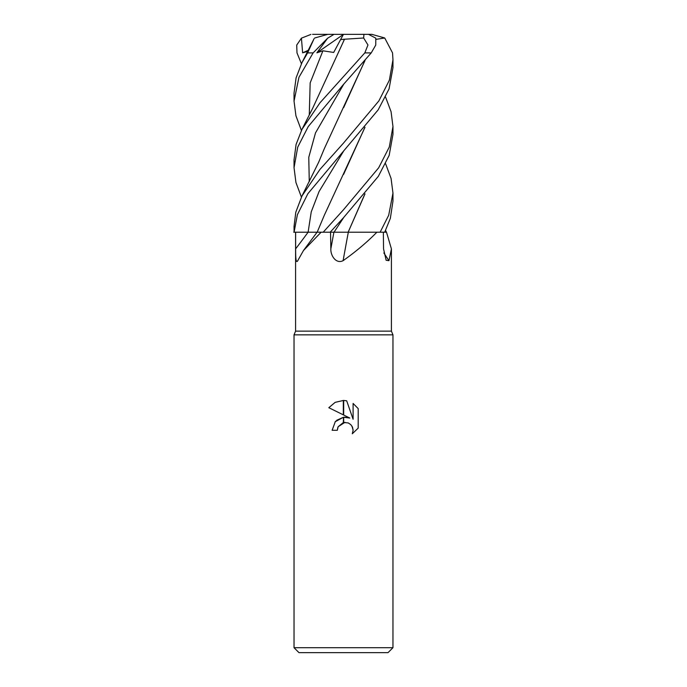 <?xml version="1.0" encoding="UTF-8"?>
<svg xmlns="http://www.w3.org/2000/svg" width="687" height="687" viewBox="0 0 687 687"><rect width="100%" height="100%" fill="white"/><g stroke="black" fill="none" stroke-linecap="round" stroke-linejoin="round"><path stroke-width="1.03" d="M343.5 331.134L391.418 331.134L392.964 334.844L392.964 647.704L294.036 647.704L294.036 334.844L392.964 334.844L294.036 334.844L295.582 331.134L343.5 331.134M385.579 163.712L391.066 178.422L392.964 193.09L388.713 215.22L380.126 232.206L386.506 232.206L391.418 248.934L388.945 260.674L386.154 260.287L383.544 248.866L383.355 232.206M343.5 260.339L343.105 260.674A837.084 92.376 -75 0 1 348.318 232.206L376.888 232.206C367.098 242.176 355.84 251.665 343.105 260.674C335.917 264.297 330.464 255.358 330.851 248.866L330.524 232.206M294.036 647.704L298.982 652.65L388.018 652.65L392.964 647.704M349.803 418.048L343.672 415.025L343.672 400.461L346.686 400.796L353.101 419.259L353.101 403.449L358.202 408.602L358.202 428.113L352.285 433.772L353.127 430.234L352.517 427.211L350.808 424.652L348.249 422.934L343.672 422.488L343.672 417.258L349.803 418.048L344.737 417.189M343.5 417.284L343.328 422.565L338.159 426.704L337.317 430.285L337.849 427.391M351.959 426.103L353.127 430.234L352.285 433.772L358.202 428.113M343.328 414.854L328.807 407.7L335.119 402.376L343.328 400.452L343.328 414.854M337.317 430.285L332.122 430.285L335.29 421.681L343.328 417.31L336.673 420.307M335.823 421.097L335.041 421.973M338.159 426.704L344.968 422.342M358.202 408.602L353.101 403.449M346.686 400.796L343.672 400.461M343.5 400.452L335.196 402.333L328.807 407.7M383.853 252.962A837.084 792.996 -36.8 0 0 388.945 260.674M376.218 39.331L384.729 37.991L392.543 52.899L392.964 59.795L389.383 80.147L378.88 100.895L343.5 143.094L319.97 169.406L302.014 195.915L295.788 212.223L294.036 226.487L294.079 232.206L297.394 214.696L307.87 193.717L343.783 150.814L319.077 191.51L311.245 211.862L308.111 232.206L321.13 232.206L303.448 250.566L297.54 261.06M297.806 260.674C295.659 264.297 295.633 255.358 295.633 248.866L295.625 232.206M385.579 230.446L386.438 232.206M384.686 232.206L390.345 218.38L392.964 201.111L392.964 193.09M343.5 84.407L371.229 52.899L375.746 45.076L375.798 38.163L368.55 34.35L363.955 34.35L363.638 37.991L367.966 44.998L364.806 52.899L320.056 102.698L302.014 129.293L296.088 144.425L294.036 159.762L294.036 167.714L297.72 147.155L308.257 126.537L343.5 84.407M343.5 217.71L378.339 176.327L389.168 155.374L392.964 134.386L392.964 126.502L389.297 147.009L378.683 167.774L343.5 209.741L323.199 232.206L330.172 232.206L343.5 217.71M385.579 97.116L391.075 111.706L392.964 126.502M343.783 150.814L378.168 109.86L389.048 88.949L392.964 67.721L392.964 59.795M380.126 232.206L376.888 232.206M355.471 232.206L348.137 232.206L364.849 194.052M365.003 193.863L348.163 232.206L329.623 232.206M323.199 232.206L321.13 232.206M295.633 248.866A834.808 733.896 -57.4 0 0 308.111 232.206L293.727 232.206M314.062 38.704L307.63 52.899L302.005 62.56L296.106 77.794L294.036 93.097L294.036 101.126L298.957 77.262L313.117 52.899L327.673 38.163L316.896 52.822L322.924 50.804L333.684 52.452L340.572 39.614L344.531 39.185L343.534 41.126M301.421 63.728L296.99 52.899L296.724 45.076L301.421 38.163L302.623 52.822L307.75 51.388M364.84 60.722L343.689 107.541M365.003 60.542L324.264 148.778L318.691 162.175L302.014 195.915M294.036 226.487L294.036 226.925M301.421 197.109L295.942 182.527L294.036 167.714M364.849 127.447L343.586 174.421M364.995 127.275L324.264 215.375L317.171 232.206M344.539 39.176L312.671 108.271L302.014 129.293M301.421 130.47L295.934 115.794L294.036 101.126M344.522 39.228L363.638 37.991M327.673 38.163L334.002 34.35L327.776 34.35L314.715 37.991M351.383 34.35L371.865 34.35L384.729 37.991M316.896 52.822L343.448 34.384M334.002 34.35L363.955 34.35M340.572 39.614L343.466 34.35L312.585 34.35M301.421 38.163L310.885 34.427M302.623 52.822L308.334 50.237M333.908 232.206A834.808 92.127 -75 0 0 330.851 248.866M364.806 52.899L371.229 52.899M343.792 84.097L315.496 132.909L308.772 157.306L309.27 181.703M343.783 217.401L334.028 232.206M322.916 50.804L310.172 82.887L309.27 114.978M307.63 52.899L313.117 52.899M391.418 248.934L391.418 331.134M317.093 232.206L303.439 250.566M295.582 232.206L295.582 331.134M314.088 38.661L302.005 62.56"/></g></svg>
